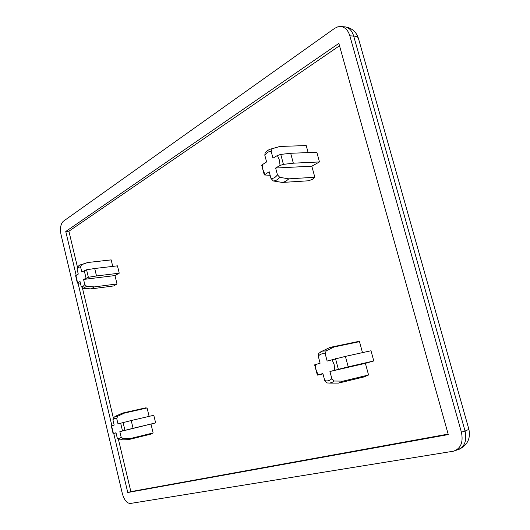 <?xml version="1.0" encoding="UTF-8"?>
<svg xmlns="http://www.w3.org/2000/svg" width="530" height="530" viewBox="0 0 530 530"><rect width="100%" height="100%" fill="white"/><g stroke="black" fill="none" stroke-linecap="round" stroke-linejoin="round"><path stroke-width="0.79" d="M343.692 26.772L345.169 26.871C349.204 27.712 352.039 30.773 353.682 36.06L465.062 431.036L461.418 432.195C463.458 442.325 460.795 448.658 453.428 451.202L130.36 503.467C126.869 503.341 124.192 500.015 122.317 493.496L61.049 234.744C59.863 228.41 60.632 223.918 63.335 221.268L334.635 28.348L337.935 26.772L341.327 26.606C345.361 27.447 348.197 30.515 349.84 35.821L353.682 36.06C356.458 36.265 358.035 37.02 358.419 38.339L468.904 429.373L465.062 431.036C467.096 441.126 464.426 447.446 457.059 449.983L455.568 450.487M318.848 353.232L318.245 356.12L320.12 363.176L314.641 364.859L317.364 375.121L322.869 373.517L324.757 380.606L326.904 382.951L329.859 383.064L332.555 382.17L334.158 381.024L331.84 378.645L329.932 371.497L348.203 366.826L345.388 356.392L327.142 361.062L325.248 353.947L326.109 350.873L333.933 347.004L329.978 347.435L328.169 348.296M322.975 373.915L317.364 375.121M329.574 383.097L338.564 383.097L343.089 381.136L368.562 374.995L365.395 363.341L373.776 360.957L370.993 350.761L345.388 356.392M343.089 381.136L334.158 381.024M365.395 363.341L329.932 371.497M373.776 360.957L348.203 366.826M355.683 342.035L359.506 341.651L333.933 347.004M359.506 341.651L362.487 352.635M368.562 374.995L363.991 376.943L340.419 382.647M144.948 408.02L147.075 407.954L124.59 413.029L117.633 416.255L116.732 418.607L117.998 423.901L131.215 420.529L133.076 428.286L119.846 431.652L121.112 436.965L122.986 438.674L130.678 438.462L128.465 439.642L120.774 439.94M131.215 420.529L153.786 415.281L155.641 422.907L119.846 431.652M155.641 422.907L133.076 428.286M122.986 438.674L120.217 439.96L118.641 439.668L117.249 438.032L115.997 432.758L113.109 433.593L111.287 425.934L114.162 425.053L112.916 419.793L113.314 417.839L82.461 288.168M147.075 407.954L149.115 416.368M121.814 413.38L124.59 413.029M113.109 433.593L116.037 432.93M151.017 424.219L153.137 432.944L130.678 438.462M153.137 432.944L150.871 434.123L129.101 439.483M308.135 152.594L306.227 145.571L280.131 146.439L272.109 148.725L271.174 151.381L272.976 158.139L277.409 155.502L280.754 154.409L290.672 153.283L316.827 152.256L319.471 161.941L311.825 166.188L314.833 177.265L312.21 179.478L308.281 180.803L282.344 182.439L273.301 180.975L271.002 178.477L269.207 171.753L264.284 174.946L270.154 175.311M264.284 174.953L261.674 165.108L266.597 161.935L264.815 155.237L265.093 153.044M319.471 161.941L293.342 163.187L283.424 164.373L280.072 165.453L275.62 168.03L277.435 174.814L279.747 177.338L288.823 178.842L285.763 181.373L282.344 182.439M311.825 166.188L275.62 168.03M290.672 153.283L293.342 163.187M278.171 146.942L280.131 146.439M314.833 177.265L288.823 178.842M83.568 279.436L114.97 275.554L117.004 283.954L94.38 286.896L86.648 286.332L84.787 284.544L83.568 279.436L88.364 277.289L96.506 275.958L94.711 268.498L86.576 269.796L81.792 271.976L80.573 266.888L81.507 264.768L87.105 262.708M114.97 275.554L119.237 273.182L117.455 265.848L94.711 268.498M80.401 283.06L77.393 283.146L80.023 281.49L81.229 286.564L83.091 288.346L86.648 286.332M83.482 288.373L91.147 288.896L94.38 286.896M77.274 267.464L77.055 269.015L78.261 274.076L75.631 275.739L77.387 283.146M110.419 259.965L111.174 259.899L112.744 266.391M111.174 259.899L88.517 262.43M117.004 283.954L113.698 285.942L91.736 288.817M119.237 273.182L96.506 275.958M76.174 275.322L65.766 231.491L338.849 43.394L448.274 434.574L127.757 492.516L113.738 433.467M111.896 425.736L78.056 283.239M127.757 492.516L130.864 491.628L118.488 439.608M77.46 267.166L68.907 231.213L339.511 45.772M65.766 231.491L68.907 231.213M448.148 434.103L130.864 491.628M461.418 432.195L349.84 35.821M318.113 374.876L316.052 369.94L315.383 364.6M326.109 350.873L322.154 351.171L320.544 351.947M318.245 356.12C320.186 354.014 322.518 353.285 325.248 353.947M338.325 369.178L335.51 358.677M332.025 359.598L334.152 364.627L334.827 370.092M331.84 378.645C329.826 380.699 327.467 381.355 324.757 380.606M122.503 430.89L120.648 423.106M123.066 422.476L124.928 430.267M116.732 418.607C115.209 417.971 113.93 418.369 112.916 419.793M114.937 416.487L117.633 416.255M111.572 425.828L113.393 433.5M117.249 438.032C118.78 438.721 120.065 438.363 121.112 436.965M262.297 164.499L262.959 169.746L264.887 174.257M271.002 178.477C273.48 178.597 275.62 177.378 277.435 174.814M279.747 177.338C277.879 179.663 275.726 180.876 273.301 180.975M280.072 165.453L279.403 160.086L277.409 155.502M280.754 154.409L283.424 164.373M271.174 151.381C268.69 151.361 266.57 152.647 264.815 155.237M269.929 149.228L272.109 148.725M88.364 277.289L86.576 269.796M84.23 270.525L86.012 278.011M84.787 284.544L83.183 286.313L81.229 286.564M77.625 282.881L75.876 275.501M81.507 264.768L80.017 265M77.055 269.015L78.632 267.206L80.573 266.888M358.393 38.253C356.233 31.747 351.827 27.957 345.169 26.871L341.327 26.606M459.205 449.261C467.493 445.094 470.719 438.462 468.904 429.373M329.978 347.435L322.154 351.171L318.636 353.437M357.558 341.645L332.005 346.984M113.201 417.978L115.494 416.235L122.443 413.102M123.132 412.936L145.598 407.875M264.987 153.183L267.001 150.984L269.373 149.46L279.853 146.479M87.715 262.516L80.56 264.821C79.878 264.689 78.758 265.616 77.194 267.604M111.022 259.899L88.371 262.43"/></g></svg>
